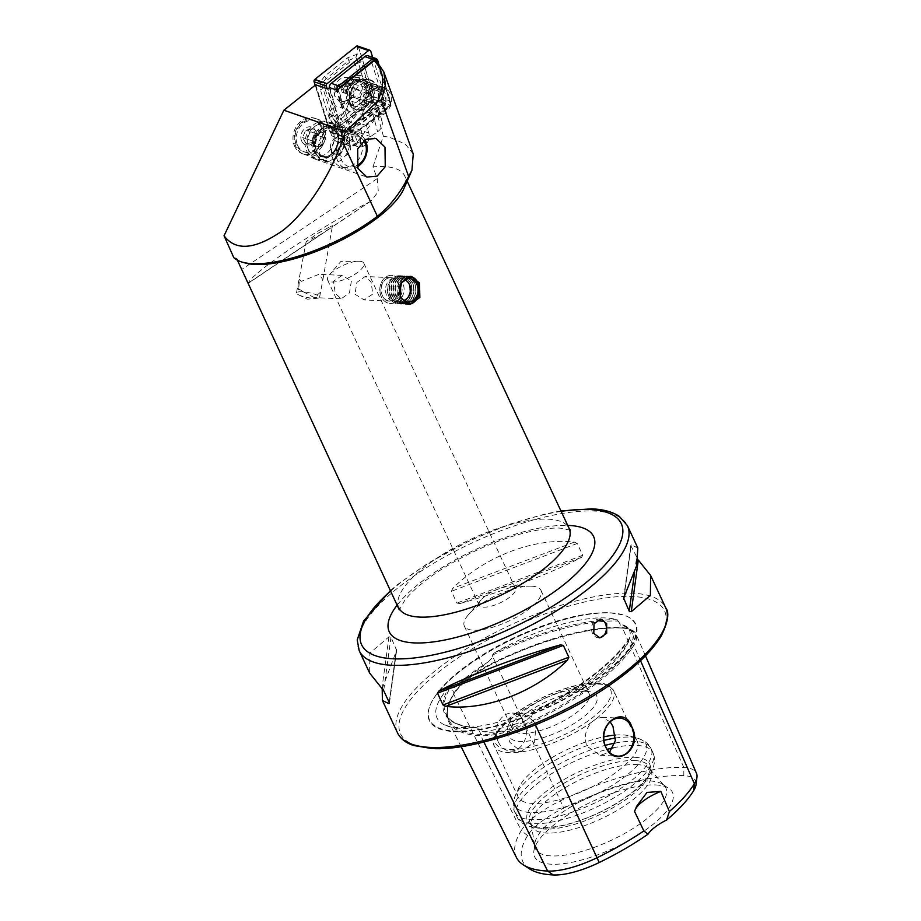 <?xml version="1.0" encoding="UTF-8"?>
<svg xmlns="http://www.w3.org/2000/svg" width="921" height="921" viewBox="0 0 921 921"><rect width="100%" height="100%" fill="white"/><g stroke="black" fill="none" stroke-linecap="round" stroke-linejoin="round"><path stroke-width="0.69" stroke-dasharray="4.61 3.45" d="M529.517 868.86A137.828 46.545 155 0 1 527.595 835.6A52.808 17.833 -25 0 1 563.779 808.085L495.383 662.326A145.932 49.285 155 0 1 622.492 627.961A60.924 20.573 155 0 1 636.043 634.12A60.924 20.573 155 0 1 633.821 645.345A145.932 49.285 155 0 1 533.835 721.385A60.924 20.573 155 0 1 480.762 735.729A145.932 49.285 155 0 1 448.688 721.776A145.932 49.285 155 0 1 453.639 694.066A0.944 0.783 -148.2 0 0 454.053 693.029L451.727 688.332L454.859 687.296A106.824 36.08 155 0 1 488.234 661.923L454.859 687.296M516.439 857.486A141.892 47.915 155 0 1 521.251 830.546L453.639 694.066A60.924 20.573 -25 0 1 495.383 662.326L492.942 656.995L488.234 661.923M492.942 656.995L492.263 655.234L494.128 653.035A146.151 49.354 155 0 1 617.174 619.764A105.869 35.758 -25 0 0 605.454 617.956A105.869 35.758 -25 0 0 494.128 653.035M617.174 619.764L619.384 622.815L634.488 632.888L632.992 639.139L630.563 639.991L629.434 638.598A146.151 49.354 155 0 1 532.649 712.198L530.438 713.89L531.106 715.617L526.248 720.314C511.408 729.881 497.259 733.703 483.813 731.781L478.713 729.777L477.803 728.12L475.19 727.728A146.151 49.354 155 0 1 448.93 687.4L450.864 686.721L451.727 688.332M400.612 282.102A14.091 11.156 -87.3 0 1 400.462 296.562A14.091 11.156 -87.3 0 1 390.285 303.516A14.091 11.156 -87.3 0 1 381.294 296.781A14.091 11.156 -87.3 0 1 381.455 282.321A14.091 11.156 -87.3 0 1 391.621 275.367A14.091 11.156 -87.3 0 1 400.612 282.102M398.482 283.3A11.743 9.302 -87.3 0 1 398.356 295.353A11.743 9.302 -87.3 0 1 389.882 301.144A11.743 9.302 -87.3 0 1 382.388 295.537A11.743 9.302 -87.3 0 1 382.514 283.484A11.743 9.302 -87.3 0 1 390.988 277.693A11.743 9.302 -87.3 0 1 398.482 283.3M354.976 294.236L364.14 299.924L372.821 294.052L371.071 281.999L365.246 276.473L356.899 282.367L354.976 294.236M303.285 291.796L314.199 297.564L320.531 292.187L322.891 279.673L319.057 274.285L301.294 281.366L299.509 279.328L298.6 289.839L299.762 289.493L303.285 291.796M351.373 281.066L349.45 292.936L341.104 298.841L335.279 293.304L333.529 281.262L342.209 275.379L351.373 281.066M298.738 294.916A11.743 2.51 10.7 0 0 316.997 298.277A11.743 2.51 10.7 0 0 319.575 297.241A11.743 2.51 10.7 0 0 317.331 295.227A11.743 2.51 10.7 0 0 304.655 292.026A11.743 2.51 10.7 0 0 296.493 292.901A11.743 2.51 10.7 0 0 298.531 294.801A11.743 2.51 10.7 0 0 298.738 294.916M330.259 226.601C333.011 225.392 333.69 225.438 332.297 226.75L320.37 234.74L306.152 241.636L317.653 233.474L330.259 226.601M322.891 279.673L332.297 226.75L371.267 200.836L378.312 191.522L377.265 178.582L372.947 166.862A93.942 31.728 155 0 1 383.907 166.586A93.942 31.728 155 0 1 404.676 175.83A93.942 31.728 155 0 1 403.824 188.782M341.576 126.073L345.628 139.025A9.866 8.036 109.1 0 0 345.893 139.762A9.866 8.036 109.1 0 0 350.187 144.033A9.866 8.036 109.1 0 0 359.052 140.89A9.866 8.036 109.1 0 0 361.216 130.402A11.04 8.991 -70.9 0 1 358.799 142.145A11.04 8.991 -70.9 0 1 348.875 145.656A11.04 8.991 -70.9 0 1 344.063 140.878A11.04 8.991 -70.9 0 1 343.763 140.05L339.561 126.568L341.576 126.073L349.911 131.139L363.588 113.697A17.384 14.16 109.1 0 0 378.968 95.013A17.384 14.16 109.1 0 0 364.44 79.747A17.384 14.16 109.1 0 0 349.899 99.318L353.25 97.131A15.035 12.249 -70.9 0 1 370.645 82.925A15.035 12.249 -70.9 0 1 378.151 97.499A15.035 12.249 -70.9 0 1 366.938 111.51L363.588 113.697M372.947 166.862L383.366 136.101L373.304 100.159L385.565 104.223L384.92 102.116L391.057 105.869L366.431 125.521L368.78 133.015A9.866 8.036 -70.9 0 1 366.616 143.515A9.866 8.036 -70.9 0 1 357.751 146.646A9.866 8.036 -70.9 0 1 353.457 142.375A9.866 8.036 -70.9 0 1 353.18 141.638L349.911 131.139M315.73 84.813L331.675 135.859A11.04 8.991 109.1 0 0 331.974 136.688A11.04 8.991 109.1 0 0 336.787 141.466A11.04 8.991 109.1 0 0 346.71 137.954A11.04 8.991 109.1 0 0 349.128 126.212L347.436 120.812L373.304 100.159M307.925 148.511A16.44 13.401 109.1 0 0 315.097 155.637A16.44 13.401 109.1 0 0 330.294 149.847A16.44 13.401 109.1 0 0 333.022 131.68A16.44 13.401 109.1 0 0 325.85 124.565A16.44 13.401 109.1 0 0 310.653 130.345A16.44 13.401 109.1 0 0 307.925 148.511M297.425 144.885A16.44 13.401 109.1 0 0 304.598 152A16.44 13.401 109.1 0 0 319.806 146.22A16.44 13.401 109.1 0 0 322.534 128.054A16.44 13.401 109.1 0 0 315.362 120.927A16.44 13.401 109.1 0 0 300.154 126.707A16.44 13.401 109.1 0 0 297.425 144.885M306.497 150.572A19.732 16.071 109.1 0 0 315.097 159.114A19.732 16.071 109.1 0 0 333.344 152.172A19.732 16.071 109.1 0 0 336.614 130.379A19.732 16.071 109.1 0 0 334.001 126.004L332.216 123.287L328.014 121.837A19.732 16.071 109.1 0 0 309.767 128.767A19.732 16.071 109.1 0 0 306.497 150.572M294.352 145.633A18.788 15.312 109.1 0 0 315.132 151.758A18.788 15.312 109.1 0 0 323.041 126.396A18.788 15.312 109.1 0 0 302.261 120.271A18.788 15.312 109.1 0 0 294.352 145.633M244.882 262.899A93.942 31.728 155 0 1 236.547 258.317L237.411 260.217M246.851 281.918L248.428 282.977C250.086 278.246 264.396 266.63 291.358 248.117C320.715 228.857 346.48 213.603 368.653 202.367M359.374 261.23A19.963 6.746 155 0 1 363.795 263.187A19.963 6.746 155 0 1 353.537 275.114A19.963 6.746 155 0 1 332.021 282.022A19.963 6.746 155 0 1 327.611 280.065A19.963 6.746 155 0 1 329.488 274.746A19.963 6.746 155 0 1 358.511 261.207A19.963 6.746 155 0 1 359.374 261.23M599.214 637.816A9.394 7.437 -87.3 0 1 598.523 637.827A9.394 7.437 -87.3 0 1 592.537 633.337A9.394 7.437 -87.3 0 1 592.64 623.69A9.394 7.437 -87.3 0 1 599.421 619.062A9.394 7.437 -87.3 0 1 600.112 619.131M610.151 721.834L602.012 717.298L596.163 718.748L592.076 721.845C585.503 728.972 583.764 737.076 586.884 746.16L600.216 755.301L609.483 752.33M536.126 722.697L534.606 742.13L520.998 751.548L510.061 742.522C506.101 733.392 506.723 725.241 511.903 718.058L515.99 714.949L522.794 713.545L536.126 722.697M498.319 741.958A19.019 15.058 92.7 0 0 510.453 751.052A19.019 15.058 92.7 0 0 524.176 741.67A19.019 15.058 92.7 0 0 524.383 722.145A19.019 15.058 92.7 0 0 512.249 713.05A19.019 15.058 92.7 0 0 498.514 722.444A19.019 15.058 92.7 0 0 498.319 741.958M610.588 612.972A113.905 38.463 155 0 1 623.068 614.883A113.905 38.463 155 0 1 593.723 681.644A113.905 38.463 155 0 1 454.502 731.665A113.905 38.463 155 0 1 430.349 704.749A113.905 38.463 155 0 1 505.836 642.547A113.905 38.463 155 0 1 610.588 612.972M510.994 586.366A19.963 6.746 155 0 1 515.415 588.335A19.963 6.746 155 0 1 505.145 600.262A19.963 6.746 155 0 1 483.64 607.169A19.963 6.746 155 0 1 479.219 605.212A19.963 6.746 155 0 1 481.107 599.893A19.963 6.746 155 0 1 510.13 586.355A19.963 6.746 155 0 1 510.994 586.366M531.613 586.182A42.274 14.276 155 0 1 540.961 590.338A42.274 14.276 155 0 1 519.237 615.585A42.274 14.276 155 0 1 473.682 630.229A42.274 14.276 155 0 1 464.334 626.073A42.274 14.276 155 0 1 468.317 614.814A42.274 14.276 155 0 1 529.782 586.147A42.274 14.276 155 0 1 531.613 586.182M579.723 689.357A42.274 14.276 155 0 1 584.363 690.071A42.274 14.276 155 0 1 589.072 693.525A42.274 14.276 155 0 1 567.348 718.76A42.274 14.276 155 0 1 521.804 733.415A42.274 14.276 155 0 1 512.444 729.248A42.274 14.276 155 0 1 512.836 723.422A42.274 14.276 155 0 1 540.846 700.34A42.274 14.276 155 0 1 579.723 689.357M586.09 691.314A48.145 16.256 155 0 1 591.363 692.12A48.145 16.256 155 0 1 578.952 720.337A48.145 16.256 155 0 1 520.112 741.474A48.145 16.256 155 0 1 509.9 730.1A48.145 16.256 155 0 1 541.813 703.817A48.145 16.256 155 0 1 586.09 691.314M615.355 735.073A65.759 22.208 155 0 1 622.757 734.9A65.759 22.208 155 0 1 629.964 736.006A65.759 22.208 155 0 1 637.309 741.37A65.759 22.208 155 0 1 603.508 780.64A65.759 22.208 155 0 1 532.649 803.423A65.759 22.208 155 0 1 518.109 796.953A65.759 22.208 155 0 1 518.707 787.881A65.759 22.208 155 0 1 603.762 736.835M634.707 757.292A67.383 22.76 155 0 1 650.284 768.816A67.383 22.76 155 0 1 609.023 807.556A67.383 22.76 155 0 1 542.377 827.519A67.383 22.76 155 0 1 530.784 824.537A67.383 22.76 155 0 1 556.422 784.162A67.383 22.76 155 0 1 634.707 757.292M634.719 760.55A65.759 22.208 155 0 1 649.259 767.02A65.759 22.208 155 0 1 649.915 771.786A65.759 22.208 155 0 1 609.644 809.594A65.759 22.208 155 0 1 544.61 829.073A65.759 22.208 155 0 1 533.305 826.172A65.759 22.208 155 0 1 530.07 822.603A65.759 22.208 155 0 1 563.859 783.334A65.759 22.208 155 0 1 634.719 760.55M636.584 764.557A65.759 22.208 155 0 1 649.95 769.219A65.759 22.208 155 0 1 651.135 771.027A65.759 22.208 155 0 1 617.335 810.296A65.759 22.208 155 0 1 546.475 833.079A65.759 22.208 155 0 1 531.935 826.609A65.759 22.208 155 0 1 531.302 824.548A65.759 22.208 155 0 1 568.384 785.797A65.759 22.208 155 0 1 636.584 764.557M649.973 780.973A71.93 24.291 155 0 1 662.337 784.151A71.93 24.291 155 0 1 664.582 786.073A71.93 24.291 155 0 1 631.748 829.291A71.93 24.291 155 0 1 551.403 855.92A71.93 24.291 155 0 1 534.813 846.595A71.93 24.291 155 0 1 534.79 843.624A71.93 24.291 155 0 1 578.837 802.283A71.93 24.291 155 0 1 649.973 780.973M655.671 784.945A76.075 25.696 155 0 1 668.75 788.307A76.075 25.696 155 0 1 639.807 833.896A76.075 25.696 155 0 1 551.426 864.22A76.075 25.696 155 0 1 533.846 851.211A76.075 25.696 155 0 1 580.426 807.475A76.075 25.696 155 0 1 655.671 784.945M530.438 713.89A145.207 49.043 155 0 0 629.78 638.345L629.434 638.598A105.869 35.758 -25 0 1 532.649 712.198M483.882 742.038L480.762 735.729A0.944 0.748 92.7 0 0 481.015 734.451A145.023 48.974 155 0 1 449.126 720.556L445.971 714.236A145.207 49.043 155 0 0 477.803 728.12L476.79 727.659C460.224 726.623 449.955 722.156 445.971 714.236A145.207 49.043 155 0 1 450.864 686.721M448.93 687.4A105.869 35.758 -25 0 0 440.722 722.559A105.869 35.758 -25 0 0 460.385 728.281A105.869 35.758 -25 0 0 475.19 727.728M459.878 603.566C501.83 592.019 551.322 573.219 581.508 557.355L582.74 555.282L577.237 543.482L574.393 542.089C534.64 537.438 485.148 556.249 452.752 588.289L451.405 591.282L456.908 603.082L459.878 603.566L581.508 557.355M382.18 688.655L396.629 650.41L390.976 637.228L388.973 636.791L369.862 653.093L369.632 673.044M366.27 103.762A15.035 12.249 -70.9 0 1 383.758 87.46A15.035 12.249 -70.9 0 1 391.103 103.094A15.035 12.249 -70.9 0 1 378.278 116.38L378.681 108.436L378.013 106.594C375.423 102.196 371.508 101.252 366.27 103.762L359.178 99.192L363.876 117.393A11.743 9.509 165.5 0 1 381.478 120.052A11.743 9.509 165.5 0 1 382.088 121.653A11.743 9.509 165.5 0 1 377.564 131.772L360.698 143.388L353.376 140.855L339.791 131.473L334.001 126.004M328.014 121.837A19.732 16.071 109.1 0 1 332.757 124.703C331.134 122.769 333.448 123.356 339.688 126.476L351.592 129.999L360.318 138.587L360.698 143.388M233.796 257.65L236.547 258.317M413.253 153.968L405.275 144.044L389.997 137.471L383.366 136.101M329.568 87.61L335.244 105.777L342.808 108.402L349.899 99.318M342.808 108.402L337.132 90.223M391.057 105.869L376.724 61.385M385.565 104.223L359.524 124.991L358.868 122.896L384.92 102.116M359.524 124.991L347.436 120.812M366.431 125.521L358.868 122.896M339.688 126.476L334.576 106.64L333.701 107.838L327.83 89.003M334.576 106.64L335.244 105.777M366.938 111.51L378.278 116.38M353.25 97.131L359.178 99.192M333.701 107.838L328.832 112.063L339.561 126.568M637.816 547.983L631.196 544.772L631.046 546.026L638.311 560.037M624.15 596.405L631.196 544.772L624.185 596.336M563.779 808.085A137.828 46.545 155 0 1 683.831 775.632A52.808 17.833 155 0 1 696.034 784.657M527.595 835.6L521.251 830.546A56.872 19.203 -25 0 1 560.221 800.913A141.892 47.915 155 0 1 683.808 767.504A56.872 19.203 155 0 1 696.46 773.26M634.534 811.401A28.183 9.521 155 0 1 634.995 810.02A28.183 9.521 155 0 1 635.432 809.145M347.01 129.009L363.876 117.393M298.6 289.839A11.743 9.302 -87.3 0 1 299.509 279.328M404.354 302.641A13.435 10.638 -87.3 0 1 398.079 290.702A13.435 10.638 -87.3 0 1 404.169 278.28A13.435 10.638 -87.3 0 1 406.967 277.094M408.625 304.333A14.091 11.156 -87.3 0 1 407.658 304.344A14.091 11.156 -87.3 0 1 397.365 293.246A14.091 11.156 -87.3 0 1 403.548 277.67A14.091 11.156 -87.3 0 1 408.993 276.185A14.091 11.156 -87.3 0 1 410.006 276.3M411.526 302.779A14.091 11.156 -87.3 0 1 406.08 304.264A14.091 11.156 -87.3 0 1 400.508 302.042A14.091 11.156 -87.3 0 1 401.66 277.797A14.091 11.156 -87.3 0 1 401.97 277.601A14.091 11.156 -87.3 0 1 407.416 276.116A14.091 11.156 -87.3 0 1 417.708 287.202A14.091 11.156 -87.3 0 1 411.526 302.779M409.741 301.869A13.147 10.407 -87.3 0 1 399.461 301.19A13.147 10.407 -87.3 0 1 400.531 278.556A13.147 10.407 -87.3 0 1 400.831 278.372A13.147 10.407 -87.3 0 1 414.703 284.232A13.147 10.407 -87.3 0 1 409.741 301.869M409.546 302.687A14.091 11.156 -87.3 0 1 398.528 301.95A14.091 11.156 -87.3 0 1 399.679 277.705A14.091 11.156 -87.3 0 1 399.99 277.497A14.091 11.156 -87.3 0 1 414.864 283.783A14.091 11.156 -87.3 0 1 409.546 302.687M407.761 301.777A13.147 10.407 -87.3 0 1 397.492 301.098A13.147 10.407 -87.3 0 1 398.563 278.464A13.147 10.407 -87.3 0 1 398.851 278.269A13.147 10.407 -87.3 0 1 412.723 284.14A13.147 10.407 -87.3 0 1 407.761 301.777M407.566 302.595A14.091 11.156 -87.3 0 1 396.56 301.858A14.091 11.156 -87.3 0 1 397.699 277.612A14.091 11.156 -87.3 0 1 398.01 277.405A14.091 11.156 -87.3 0 1 412.884 283.691A14.091 11.156 -87.3 0 1 407.566 302.595M405.793 301.685A13.147 10.407 -87.3 0 1 395.512 300.994A13.147 10.407 -87.3 0 1 396.583 278.372A13.147 10.407 -87.3 0 1 396.87 278.177A13.147 10.407 -87.3 0 1 410.743 284.048A13.147 10.407 -87.3 0 1 405.793 301.685M405.585 302.502A14.091 11.156 -87.3 0 1 394.579 301.766A14.091 11.156 -87.3 0 1 395.731 277.52A14.091 11.156 -87.3 0 1 396.042 277.313A14.091 11.156 -87.3 0 1 410.904 283.599A14.091 11.156 -87.3 0 1 405.585 302.502M403.812 301.593A13.147 10.407 -87.3 0 1 393.532 300.902A13.147 10.407 -87.3 0 1 394.602 278.269A13.147 10.407 -87.3 0 1 394.89 278.084A13.147 10.407 -87.3 0 1 408.774 283.956A13.147 10.407 -87.3 0 1 403.812 301.593M403.617 302.41A14.091 11.156 -87.3 0 1 398.171 303.895A14.091 11.156 -87.3 0 1 387.879 292.797A14.091 11.156 -87.3 0 1 394.061 277.221A14.091 11.156 -87.3 0 1 399.507 275.736A14.091 11.156 -87.3 0 1 409.799 286.834A14.091 11.156 -87.3 0 1 403.617 302.41M395.731 302.03A14.091 11.156 -87.3 0 1 390.285 303.516A14.091 11.156 -87.3 0 1 379.993 292.429A14.091 11.156 -87.3 0 1 386.175 276.853A14.091 11.156 -87.3 0 1 391.621 275.367A14.091 11.156 -87.3 0 1 401.913 286.454A14.091 11.156 -87.3 0 1 395.731 302.03M394.038 299.809A11.651 9.222 -87.3 0 1 381.755 294.616A11.651 9.222 -87.3 0 1 386.141 278.994A11.651 9.222 -87.3 0 1 398.436 284.186A11.651 9.222 -87.3 0 1 394.038 299.809M390.826 279.132A11.743 9.302 -87.3 0 1 395.362 277.9A11.743 9.302 -87.3 0 1 403.939 287.133A11.743 9.302 -87.3 0 1 398.781 300.119A11.743 9.302 -87.3 0 1 394.246 301.351A11.743 9.302 -87.3 0 1 385.669 292.107A11.743 9.302 -87.3 0 1 390.826 279.132M333.494 130.287L336.902 121.71L346.791 108.264L351.269 97.131L350.107 91.444L335.785 87.748L338.456 84.341L346.066 82.211L349.496 84.248C352.398 87.84 352.731 92.088 350.498 96.993L347.839 100.401L362.149 104.096C364.578 108.252 363.473 113.859 358.833 120.916L348.955 134.374L345.548 142.939L340.874 137.079L333.494 130.287L340.839 132.831L345.502 138.691L352.881 145.483L357.083 142.087A18.466 15.047 109.1 0 0 352.962 133.338A18.466 15.047 109.1 0 0 345.041 129.435L340.839 132.831M348.955 134.374L344.489 125.924L336.902 121.71M357.083 142.087L380.315 112.374L376.977 111.222L380.638 106.525A10.338 8.416 109.1 0 0 383.251 98.374L380.776 92.33L375.342 90.062A10.338 8.416 109.1 0 0 368.596 93.873L364.923 98.57L368.273 99.721L345.041 129.435M383.251 98.374C377.161 107.043 367.56 100.067 360.802 99.652L350.498 96.993M338.456 84.341L348.748 87C355.022 89.487 363.887 90.511 375.342 90.062M345.548 142.939L352.881 145.483M380.315 112.374L382.238 114.388L385.899 109.703A13.619 11.098 109.1 0 0 382.422 88.497A13.619 11.098 109.1 0 0 370.023 93.021L366.362 97.707L368.273 99.721M347.839 100.401L340.217 102.53L334.496 95.842L335.785 87.748M376.977 111.222L378.888 113.225L382.56 108.54A13.619 11.098 109.1 0 0 379.072 87.334A13.619 11.098 109.1 0 0 366.673 91.87L363.012 96.555L364.923 98.57M363.012 96.555L366.362 97.707M378.888 113.225L382.238 114.388M349.036 98.892A12.123 9.878 -70.9 0 1 340.125 100.769A12.123 9.878 -70.9 0 1 333.978 91.455A12.123 9.878 -70.9 0 1 339.158 79.747A12.123 9.878 -70.9 0 1 348.069 77.871A12.123 9.878 -70.9 0 1 354.228 87.184A12.123 9.878 -70.9 0 1 349.036 98.892M361.285 103.14A12.123 9.878 -70.9 0 1 352.375 105.017A12.123 9.878 -70.9 0 1 346.215 95.692A12.123 9.878 -70.9 0 1 351.408 83.995A12.123 9.878 -70.9 0 1 360.307 82.119A12.123 9.878 -70.9 0 1 366.466 91.432A12.123 9.878 -70.9 0 1 361.285 103.14M324.422 86.666A4.697 3.822 -70.9 0 1 326.218 80.91L349.427 62.386A4.697 3.822 -70.9 0 1 355.057 64.044L363.772 91.973A4.697 3.822 -70.9 0 1 361.976 97.741L338.767 116.253A4.697 3.822 -70.9 0 1 333.137 114.595L324.422 86.666L322.972 88.335L322.454 83.017L325.942 78.826L326.218 80.91M357.659 46.05A1.877 1.531 -70.9 0 1 358.522 47.006L374.11 96.912A1.877 1.531 -70.9 0 1 373.396 99.215L331.917 132.302A1.877 1.531 -70.9 0 1 329.672 131.634L315.178 85.25M372.694 57.39L386.36 101.149A1.877 1.531 -70.9 0 1 385.634 103.451L344.166 136.55A1.877 1.531 -70.9 0 1 341.91 135.882L327.208 88.784M314.844 79.505L356.312 46.418A1.784 1.451 -70.9 0 1 358.453 47.04L374.041 96.947A1.784 1.451 -70.9 0 1 373.35 99.134L331.882 132.233A1.784 1.451 -70.9 0 1 329.741 131.599L314.165 81.693A1.784 1.451 -70.9 0 1 314.844 79.505L316.133 81.106L314.165 81.693M324.595 76.236A3.293 1.163 -128.6 0 1 325.942 78.826L349.151 60.314L355.863 57.309L358.43 63.042L368.458 96.567L340.977 119.005L335.555 122.447L334.772 125.613L342.324 121.607L365.533 103.083L371.128 97.361L369.747 89.544L361.032 61.603L357.026 54.281L347.804 57.712L324.595 76.236L320.036 82.303L320.37 89.774L329.096 117.704L334.772 125.613L331.721 131.012L331.882 132.233M368.458 96.567L373.189 97.925L373.35 99.134M322.454 83.017L316.133 81.106M355.863 57.309L357.026 54.281L357.601 48.019L356.312 46.418M335.555 122.447L331.698 116.265L333.137 114.595M371.105 85.63A18.788 15.312 -70.9 0 1 371.589 87.541A18.788 15.312 -70.9 0 1 364.405 108.275A18.788 15.312 -70.9 0 1 341.403 102.047A18.788 15.312 -70.9 0 1 351.097 77.318A18.788 15.312 -70.9 0 1 371.105 85.63M371.704 88.508A15.035 12.249 -70.9 0 1 372.084 90.039A15.035 12.249 -70.9 0 1 366.339 106.629A15.035 12.249 -70.9 0 1 354.896 109.277A15.035 12.249 -70.9 0 1 347.942 101.644A15.035 12.249 -70.9 0 1 351.235 85.653A15.035 12.249 -70.9 0 1 364.739 80.875A15.035 12.249 -70.9 0 1 371.704 88.508M373.638 89.187A15.035 12.249 -70.9 0 1 370.346 105.167A15.035 12.249 -70.9 0 1 356.841 109.956A15.035 12.249 -70.9 0 1 349.888 102.323A15.035 12.249 -70.9 0 1 349.496 100.792A15.035 12.249 -70.9 0 1 355.241 84.202A15.035 12.249 -70.9 0 1 366.685 81.543A15.035 12.249 -70.9 0 1 373.638 89.187M378.543 88.877A17.844 14.54 -70.9 0 1 369.333 112.374A17.844 14.54 -70.9 0 1 350.325 104.476A17.844 14.54 -70.9 0 1 349.865 102.668A17.844 14.54 -70.9 0 1 356.692 82.959A17.844 14.54 -70.9 0 1 378.543 88.877M378.612 63.296L390.435 101.149A4.697 3.822 -70.9 0 1 388.639 106.917L355.115 133.672A4.697 3.822 -70.9 0 1 351.661 134.397A4.697 3.822 -70.9 0 1 349.485 132.002L336.89 91.663A4.697 3.822 -70.9 0 1 336.672 90.074M368.262 55.859A4.697 3.822 -70.9 0 1 370.426 58.242L383.032 98.582A4.697 3.822 -70.9 0 1 381.236 104.349L347.712 131.104A4.697 3.822 -70.9 0 1 344.258 131.83A4.697 3.822 -70.9 0 1 342.082 129.447L329.476 89.095A4.697 3.822 -70.9 0 1 329.269 87.852M338.916 88.796A3.293 2.682 109.1 0 0 338.778 91.317L351.373 131.657A3.293 2.682 109.1 0 0 355.31 132.82L388.835 106.076A3.293 2.682 109.1 0 0 390.101 102.035L377.691 62.317M313.992 143.975A7.046 5.745 109.1 0 0 319.207 146.404A7.046 5.745 109.1 0 0 324.192 142.018A7.046 5.745 109.1 0 0 323.973 135.191A7.046 5.745 109.1 0 0 318.758 132.762A7.046 5.745 109.1 0 0 313.773 137.148A7.046 5.745 109.1 0 0 313.992 143.975L312.184 140.89L315.362 133.407L322.166 132.106L325.781 138.277L322.603 145.748L315.799 147.061L313.992 143.975M363.749 140.706A15.738 12.825 109.1 0 0 345.755 139.9A15.738 12.825 109.1 0 0 342.048 161.244A15.738 12.825 109.1 0 0 356.864 165.607M365.061 139.796A18.558 15.116 109.1 0 0 364.797 139.336A18.558 15.116 109.1 0 0 357.728 133.372A18.558 15.116 109.1 0 0 339.837 140.936A18.558 15.116 109.1 0 0 338.514 162.464A18.558 15.116 109.1 0 0 345.582 168.428A18.558 15.116 109.1 0 0 357.302 166.897M360.157 137.724A18.558 15.116 109.1 0 0 353.088 131.761A18.558 15.116 109.1 0 0 335.198 139.324A18.558 15.116 109.1 0 0 333.874 160.864A18.558 15.116 109.1 0 0 340.943 166.828A18.558 15.116 109.1 0 0 358.833 159.264A18.558 15.116 109.1 0 0 360.157 137.724M349.692 142.974A8.335 6.792 109.1 0 0 346.515 140.291A8.335 6.792 109.1 0 0 338.479 143.699A8.335 6.792 109.1 0 0 337.88 153.37A8.335 6.792 109.1 0 0 341.058 156.052A8.335 6.792 109.1 0 0 349.094 152.656A8.335 6.792 109.1 0 0 349.692 142.974M343.303 140.763A8.335 6.792 109.1 0 0 340.125 138.081A8.335 6.792 109.1 0 0 332.09 141.489A8.335 6.792 109.1 0 0 331.491 151.159A8.335 6.792 109.1 0 0 334.668 153.842A8.335 6.792 109.1 0 0 342.704 150.445A8.335 6.792 109.1 0 0 343.303 140.763M347.309 133.28A18.558 15.116 109.1 0 0 340.24 127.317A18.558 15.116 109.1 0 0 322.35 134.88A18.558 15.116 109.1 0 0 321.026 156.409A18.558 15.116 109.1 0 0 328.095 162.372A18.558 15.116 109.1 0 0 345.985 154.809A18.558 15.116 109.1 0 0 347.309 133.28M342.416 131.576A18.558 15.116 109.1 0 0 335.348 125.613A18.558 15.116 109.1 0 0 317.457 133.177A18.558 15.116 109.1 0 0 316.133 154.716A18.558 15.116 109.1 0 0 323.202 160.68A18.558 15.116 109.1 0 0 341.092 153.116A18.558 15.116 109.1 0 0 342.416 131.576M336.269 129.251A18.788 15.312 109.1 0 0 329.108 123.207A18.788 15.312 109.1 0 0 310.999 130.863A18.788 15.312 109.1 0 0 309.652 152.679A18.788 15.312 109.1 0 0 316.812 158.711A18.788 15.312 109.1 0 0 334.922 151.056A18.788 15.312 109.1 0 0 336.269 129.251M323.283 124.749A18.788 15.312 109.1 0 0 316.133 118.705A18.788 15.312 109.1 0 0 298.013 126.373A18.788 15.312 109.1 0 0 296.677 148.177A18.788 15.312 109.1 0 0 303.826 154.221A18.788 15.312 109.1 0 0 321.947 146.554A18.788 15.312 109.1 0 0 323.283 124.749M320.335 125.763A16.44 13.401 109.1 0 0 301.374 123.552A16.44 13.401 109.1 0 0 297.046 146.266A16.44 13.401 109.1 0 0 316.018 148.488A16.44 13.401 109.1 0 0 320.335 125.763M316.179 134.95L313.002 142.433L306.209 143.734L302.583 137.563L305.76 130.091L312.564 128.779L316.179 134.95L325.781 138.277M302.042 141.88A9.394 7.656 109.1 0 0 312.875 143.146A9.394 7.656 109.1 0 0 315.35 130.16A9.394 7.656 109.1 0 0 304.506 128.894A9.394 7.656 109.1 0 0 302.042 141.88M315.362 133.407L305.76 130.091M312.184 140.89L302.583 137.563M315.799 147.061L306.209 143.734M322.603 145.748L313.002 142.433M322.166 132.106L312.564 128.779M370.346 95.692A15.035 12.249 109.1 0 0 362.966 80.254L375.998 84.778A15.035 12.249 109.1 0 1 383.378 100.216L369.781 95.174A16.659 13.573 109.1 0 0 369.747 88.22A16.659 13.573 109.1 0 0 356.082 77.594A16.659 13.573 109.1 0 0 342.531 92.434L360.318 97.891L342.531 92.434M383.378 100.216L367.94 94.863A15.035 12.249 109.1 0 0 367.905 88.589A15.035 12.249 109.1 0 0 355.575 78.999A15.035 12.249 109.1 0 0 343.337 92.399M367.94 94.863L369.781 95.174M381.835 100.055A13.147 10.718 109.1 0 0 375.377 86.551A13.147 10.718 109.1 0 0 360.318 97.891M375.998 84.778A15.035 12.249 109.1 0 0 358.776 97.741M640.532 660.691L633.821 645.345A0.944 0.783 31.8 0 1 632.635 644.746A60.003 20.262 155 0 0 634.834 633.683A60.003 20.262 155 0 0 621.491 627.615A0.944 0.748 -87.3 0 1 621.491 627.615A145.023 48.974 155 0 0 495.164 661.762A60.003 20.262 -25 0 0 454.053 693.029A145.023 48.974 155 0 0 449.126 720.556L448.941 720.187C445.764 713.395 447.468 704.588 454.041 693.766C461.179 683.083 474.971 672.606 495.417 662.36C541.18 639.934 591.443 626.361 622.089 628.076A0.944 0.748 -87.3 0 1 621.491 627.627L619.384 622.815M683.831 775.632L683.808 767.504L622.492 627.961A0.944 0.748 -87.3 0 1 622.089 628.076C628.939 628.456 633.164 630.275 634.765 633.533L634.488 632.888M535.458 724.885L531.106 715.617M623.931 625.232A106.824 36.08 155 0 1 632.992 639.139M526.248 720.314A106.824 36.08 155 0 1 483.813 731.781M353.18 141.638L345.628 139.025M343.763 140.05L331.675 135.859M398.828 607.837A93.942 31.728 155 0 1 447.111 551.737A93.942 31.728 155 0 1 548.329 519.191A93.942 31.728 155 0 1 569.109 528.435M610.116 612.833A113.467 38.314 155 0 1 622.55 614.721A113.467 38.314 155 0 1 593.308 681.241A113.467 38.314 155 0 1 454.629 731.067A113.467 38.314 155 0 1 430.568 704.243A113.467 38.314 155 0 1 505.767 642.294A113.467 38.314 155 0 1 610.116 612.833M397.515 732.84A147.959 49.964 155 0 1 473.555 644.493A147.959 49.964 155 0 1 632.98 593.228A147.959 49.964 155 0 1 665.71 607.791M432.778 748.186A145.61 49.17 155 0 1 443.692 668.116A145.61 49.17 155 0 1 632.313 596.451A145.61 49.17 155 0 1 621.399 676.521A145.61 49.17 155 0 1 432.778 748.186M390.861 590.764A143.262 48.376 155 0 1 561.142 511.362M359.213 650.698A147.959 49.964 155 0 1 435.253 562.351A147.959 49.964 155 0 1 594.678 511.086A147.959 49.964 155 0 1 627.408 525.638M592.076 721.845A65.759 22.208 155 0 1 508.979 752.664A65.759 22.208 155 0 1 494.439 746.194A65.759 22.208 155 0 1 511.903 718.058M515.99 714.949A65.759 22.208 155 0 1 599.087 684.142A65.759 22.208 155 0 1 613.628 690.612A65.759 22.208 155 0 1 596.163 718.748M596.543 683.359A63.411 21.413 155 0 1 591.789 718.23A63.411 21.413 155 0 1 509.647 749.429A63.411 21.413 155 0 1 514.402 714.558A63.411 21.413 155 0 1 596.543 683.359M615.504 738.043A72.402 24.453 155 0 1 629.952 737.111A72.402 24.453 155 0 1 637.885 738.32A72.402 24.453 155 0 1 619.234 780.766A72.402 24.453 155 0 1 530.738 812.552A72.402 24.453 155 0 1 515.392 795.445A72.402 24.453 155 0 1 603.923 740.415M614.952 743.097A75.154 25.385 155 0 1 634.477 741.347A75.154 25.385 155 0 1 651.101 748.738A75.154 25.385 155 0 1 612.477 793.614A75.154 25.385 155 0 1 531.498 819.655A75.154 25.385 155 0 1 514.874 812.264A75.154 25.385 155 0 1 605.097 745.388M613.167 747.875A75.154 25.385 155 0 1 636.353 745.354A75.154 25.385 155 0 1 652.977 752.756A75.154 25.385 155 0 1 614.353 797.632A75.154 25.385 155 0 1 533.374 823.673A75.154 25.385 155 0 1 516.75 816.271A75.154 25.385 155 0 1 607.066 749.372M377.265 178.582L241.601 269.542M372.867 113.571L377.564 131.772M353.376 140.855L350.648 130.252M397.4 604.798A112.73 38.072 155 0 1 567.681 525.396M630.563 639.991L632.635 644.746A145.023 48.974 155 0 1 533.282 720.303A60.003 20.262 155 0 1 481.015 734.428L478.713 729.777M492.263 655.234A145.207 49.043 155 0 1 618.544 621.099M388.973 636.791L381.939 688.424M390.976 637.228L383.7 690.646M396.479 649.029L389.203 702.447M396.099 652.068L389.215 702.493M582.74 555.282L456.908 603.082M577.237 543.482L451.405 591.282M574.393 542.089L452.752 588.289M634.604 572.102L636.549 557.827M320.37 234.74L248.428 282.977M368.78 133.015L349.128 126.212M348.748 87L368.596 93.873M360.802 99.652L380.638 106.525M346.791 108.264A23.716 19.019 104.5 0 0 358.833 120.916M350.107 91.444A10.568 8.473 104.5 0 0 354.758 106.283A10.568 8.473 104.5 0 0 362.149 104.096M366.673 91.87L370.023 93.021M382.56 108.54L385.899 109.703M341.91 135.882L329.672 131.634M344.166 136.55L331.917 132.302M385.634 103.451L373.396 99.215M386.36 101.149L374.11 96.912M370.772 51.242L358.522 47.006M331.721 131.012L329.741 131.599M357.601 48.019L358.453 47.04M373.189 97.925L374.041 96.947M329.096 117.704L331.698 116.265L322.972 88.335A3.293 1.278 -17.3 0 1 320.37 89.774M342.324 121.607A3.293 1.163 -128.6 0 0 340.977 119.005L338.767 116.253M365.533 103.083L361.976 97.741M369.747 89.544L363.772 91.973M361.032 61.603A3.293 1.278 -17.3 0 1 358.43 63.042L355.057 64.044M347.804 57.712L349.427 62.386M342.082 129.447L349.485 132.002L351.373 131.657M338.778 91.317L336.89 91.663L329.476 89.095M381.236 104.349L388.639 106.917L388.835 106.076M355.31 132.82L355.115 133.672L347.712 131.104M370.426 58.242L377.84 60.809M390.101 102.035L390.435 101.149L383.032 98.582M317.089 151.988A15.035 12.249 109.1 0 0 322.81 156.812A15.035 12.249 109.1 0 0 337.305 150.687A15.035 12.249 109.1 0 0 338.375 133.246A15.035 12.249 109.1 0 0 332.654 128.41A15.035 12.249 109.1 0 0 318.159 134.535A15.035 12.249 109.1 0 0 317.089 151.988M316.628 154.279A17.844 14.54 109.1 0 0 337.224 156.685A17.844 14.54 109.1 0 0 341.921 132.014A17.844 14.54 109.1 0 0 321.325 129.608A17.844 14.54 109.1 0 0 316.628 154.279M336.625 132.636A15.035 12.249 109.1 0 0 330.892 127.8A15.035 12.249 109.1 0 0 316.41 133.936A15.035 12.249 109.1 0 0 315.327 151.378A15.035 12.249 109.1 0 0 321.061 156.213A15.035 12.249 109.1 0 0 335.543 150.077A15.035 12.249 109.1 0 0 336.625 132.636M313.877 151.447A15.692 12.79 109.1 0 0 331.974 153.565A15.692 12.79 109.1 0 0 336.096 131.876A15.692 12.79 109.1 0 0 317.998 129.757A15.692 12.79 109.1 0 0 313.877 151.447M369.954 95.496A15.346 12.503 109.1 0 0 369.92 89.095A15.346 12.503 109.1 0 0 357.325 79.31A15.346 12.503 109.1 0 0 344.845 92.975M368.112 95.185A13.723 11.179 109.1 0 0 368.078 89.464A13.723 11.179 109.1 0 0 356.818 80.714A13.723 11.179 109.1 0 0 345.663 92.929M368.803 95.542A13.147 10.718 109.1 0 0 362.344 82.038A13.147 10.718 109.1 0 0 347.286 93.378M369.747 88.22L369.92 89.095C368.527 84.11 366.213 81.163 362.966 80.254A15.035 12.249 109.1 0 0 345.743 93.228M622.826 624.772C626.706 626.717 628.847 628.536 629.262 630.217C631.91 633.602 630.378 646.197 607.653 666.413C598.5 674.414 587.494 682.242 574.646 689.887C536.195 713.096 485.574 729.236 458.451 727.475C449.793 726.922 443.887 725.276 440.722 722.559M389.882 301.144L364.14 299.924M409.626 304.437L398.171 303.895M341.104 298.841L314.199 297.564M298.531 294.801L307.269 299.175L316.997 298.277M319.575 297.241L320.531 292.187M304.598 152L315.097 155.637M570.387 530.162L560.313 528.17C553.348 527.388 532.28 529.621 508.484 537.657C486.369 545.036 465.347 554.81 445.419 566.979C430.717 575.832 413.909 588.715 404.756 600.319L399.323 609.932M599.905 637.885L598.523 637.827M600.216 755.301L617.922 756.141M510.453 751.052L520.998 751.548M430.349 704.749L430.568 704.243C435.61 693.26 445.868 681.713 461.375 669.602C477.147 657.352 495.636 646.289 516.819 636.423C552.911 620.063 583.764 612.154 609.38 612.707L623.068 614.883M560.947 510.936L545.359 513.953L511.236 523.738L471.702 539.683L427.977 563.215L397.826 584.363L390.665 590.338M363.795 263.187L515.415 588.335M540.961 590.338L589.072 693.525M584.363 690.071L591.363 692.12M637.309 741.37L613.628 690.612C609.184 685.051 603.842 682.519 597.591 683.014C589.233 682.68 579.171 684.291 567.405 687.837C553.498 692.12 540.109 698.083 527.226 705.739C501.531 720.314 489.132 739.528 494.439 746.194L518.109 796.953M629.964 736.006L637.885 738.32C644.976 740.806 649.374 744.283 651.101 748.738L652.977 752.756C659.712 767.861 643.353 786.488 622.216 799.854C596.589 816.777 560.981 829.384 539.361 828.152C526.904 827 519.363 823.04 516.75 816.271L514.874 812.264C512.571 808.074 512.744 802.467 515.392 795.445L518.707 787.881M649.915 771.786L650.284 768.816M649.259 767.02L651.135 771.027M649.95 769.219L664.582 786.073M662.337 784.151L668.75 788.307M315.097 159.114L366.892 177.062M383.758 87.46L370.645 82.925M351.592 129.999L376.021 138.461M378.681 108.436L382.088 121.653M328.832 112.063L331.744 123.368M534.79 843.624L533.846 851.211M531.302 824.548L534.813 846.595M530.07 822.603L531.935 826.609M533.305 826.172L530.784 824.537M512.836 723.422L509.9 730.1M464.334 626.073L512.444 729.248M481.107 599.893L468.317 614.814M510.13 586.355L529.782 586.147M327.611 280.065L479.219 605.212M629.642 637.919C612.43 663.454 579.7 688.39 531.475 712.716M461.099 746.643L448.688 721.776M645.471 655.833L636.043 634.12M636.687 806.174L634.995 810.02M512.249 713.05L522.794 713.545M602.012 717.298L619.718 718.138M396.629 650.41L389.41 703.333M623.621 598.063L630.839 545.14M600.791 619.119L599.421 619.062M358.511 261.207L340.931 261.391L329.488 274.746M404.676 175.83L407.174 181.161M371.267 200.836L248.129 283.403M315.362 120.927L325.85 124.565M348.875 145.656L336.787 141.466M357.751 146.646L350.187 144.033M296.493 292.901L306.152 241.636M342.209 275.379L319.057 274.285M410.962 276.288L399.507 275.736M390.988 277.693L365.246 276.473M407.658 304.344L406.08 304.264M399.461 301.19L400.508 302.042M400.531 278.556L401.66 277.797M397.492 301.098L398.528 301.95M398.563 278.464L399.679 277.705M395.512 300.994L396.56 301.858M396.583 278.372L397.699 277.612M393.532 300.902L394.579 301.766M394.602 278.269L395.731 277.52M409.281 278.556L395.362 277.9M408.164 302.019L394.246 301.351M408.993 276.185L407.416 276.116M404.906 279.685A11.743 11.743 0 0 0 387.994 293.983A11.743 11.743 0 0 0 403.928 300.476M346.066 82.211L377.357 90.293M340.217 102.53L354.758 106.283C353.388 107.377 352.213 104.326 351.258 97.131M379.072 87.334L382.422 88.497M352.375 105.017L340.125 100.769M342.785 136.838L330.535 132.589M360.307 82.119L348.069 77.871M372.084 90.039L371.589 87.541M366.339 106.629L364.405 108.275M356.841 109.956L354.896 109.277M351.661 134.397L344.258 131.83M349.496 100.792L349.865 102.668M355.241 84.202L356.692 82.959M366.685 81.543L364.739 80.875M353.088 131.761L357.728 133.372M340.125 138.081L346.515 140.291M335.348 125.613L340.24 127.317M322.81 156.812L317.515 152.31C311.321 142.882 320.945 124.381 332.654 128.41L330.892 127.8L336.188 132.302C338.352 136.158 338.663 140.614 337.109 145.679C333.46 151.896 332.481 157.572 321.061 156.213L322.81 156.812M316.133 118.705L329.108 123.207M303.826 154.221L316.812 158.711M323.202 160.68L328.095 162.372M334.668 153.842L341.058 156.052M340.943 166.828L345.582 168.428M375.377 86.551L362.344 82.038C364.866 82.602 366.777 85.077 368.078 89.464L367.905 88.589"/><path stroke-width="1.38" d="M419.504 283L419.861 297.471L409.626 304.437L400.198 297.679L400.842 283.242L410.962 276.288L419.504 283M411.917 170.339L403.824 188.782A93.942 31.728 155 0 1 341.564 240.082A93.942 31.728 155 0 1 255.175 264.477A93.942 31.728 155 0 1 244.882 262.899L242.073 262.082A96.291 32.523 -25 0 0 252.63 263.694A96.291 32.523 -25 0 0 377.357 216.308C390.124 205.982 400.543 192.673 408.613 176.395L411.929 170.339L413.253 153.968L383.85 72.022L385.381 85.193L381.363 100.47L408.613 176.395M237.411 260.217L399.323 609.932M600.112 619.131A9.394 7.437 -87.3 0 1 605.408 623.552A9.394 7.437 -87.3 0 1 599.214 637.816M593.792 633.395L599.905 637.885L606.697 633.257L606.663 623.609L600.791 619.119L594.033 623.759L593.792 633.395M605.776 747.092C615.435 769.507 643.422 748.278 631.967 727.187C624.277 703.218 594.736 725.621 605.776 747.092M605.788 747.046A19.019 15.058 92.7 0 0 617.922 756.141A19.019 15.058 92.7 0 0 631.656 746.747A19.019 15.058 92.7 0 0 631.852 727.233A19.019 15.058 92.7 0 0 619.718 718.138A19.019 15.058 92.7 0 0 605.995 727.521A19.019 15.058 92.7 0 0 605.788 747.046M609.483 752.33L615.378 740.553L612.949 726.335L610.151 721.834M560.947 510.936L591.685 508.841C603.313 509.325 612.546 511.846 619.361 516.393L627.408 525.638A147.959 49.964 155 0 1 551.357 613.996A147.959 49.964 155 0 1 391.932 665.261A147.959 49.964 155 0 1 359.213 650.698L369.632 673.044L383.7 690.646L389.203 702.447L389.053 703.702L382.422 700.49L382.18 688.655M384.99 147.13L385.254 166.655L377.173 176.118L366.892 177.062L357.924 168.393L357.67 148.868L365.752 139.405L376.021 138.461L384.99 147.13M381.363 100.47L377.714 101.195L345.49 131.576L342.186 140.867C331.997 170.776 309.111 209.827 283.046 230.331C255.416 249.626 235.741 251.421 224.045 235.753L233.796 257.65A96.291 32.523 -25 0 0 242.073 262.082M224.045 235.753L283.875 110.232L315.73 84.813L327.83 89.003L329.568 87.61L337.132 90.223L374.133 60.705L376.724 61.385L383.85 72.022M377.714 101.195C385.277 83.995 384.092 70.503 374.133 60.705M345.49 131.576L283.875 110.232M631.276 611.671L638.311 560.037L650.617 575.429L650.387 595.38L631.276 611.671L629.262 611.245L623.621 598.063L636.607 565.828L637.816 547.983L627.408 525.638M567.497 660.173C535.101 692.224 485.609 711.024 445.856 706.384L443.013 704.991L437.51 693.191L438.741 691.118C468.927 675.254 518.419 656.454 560.371 644.907L563.341 645.391L568.844 657.191L567.497 660.173L445.856 706.384M647.947 834.23L643.86 830.915A141.892 47.915 155 0 1 597.165 857.67A56.872 19.203 155 0 1 547.627 871.059A141.892 47.915 155 0 1 523.232 864.796L529.517 868.86A137.828 46.545 155 0 0 553.222 874.95A52.808 17.833 155 0 0 599.214 862.517A137.828 46.545 155 0 0 647.947 834.23A28.183 9.521 155 0 1 666.62 820.024A137.828 46.545 155 0 0 693.64 790.713L694.376 783.736A141.892 47.915 155 0 1 669.383 811.516L666.62 820.024M645.471 655.833L696.46 773.26A56.872 19.203 155 0 1 696.955 777.22L696.034 784.657A52.808 17.833 155 0 1 693.64 790.713M643.86 830.915L634.534 811.401L636.687 806.174L647.014 792.44L660.841 791.392L669.383 811.516M603.762 736.835A65.759 22.208 155 0 1 615.355 735.073M523.232 864.796A141.892 47.915 155 0 1 516.439 857.486L461.099 746.643M696.955 777.22A56.872 19.203 155 0 1 694.376 783.736L640.532 660.691M635.432 809.145A28.183 9.521 155 0 1 660.841 791.392M406.967 277.094A13.435 10.638 -87.3 0 1 418.882 285.982A13.435 10.638 -87.3 0 1 413.276 302.295A13.435 10.638 -87.3 0 1 404.354 302.641M410.006 276.3A14.091 11.156 -87.3 0 1 419.366 287.916A14.091 11.156 -87.3 0 1 413.103 302.859A14.091 11.156 -87.3 0 1 408.625 304.333M404.745 279.788A11.743 9.302 -87.3 0 1 409.281 278.556A11.743 9.302 -87.3 0 1 417.858 287.801A11.743 9.302 -87.3 0 1 412.7 300.776A11.743 9.302 -87.3 0 1 408.164 302.019A11.743 9.302 -87.3 0 1 399.587 292.774A11.743 9.302 -87.3 0 1 404.745 279.788M315.178 85.25L314.084 81.739A1.877 1.531 -70.9 0 1 314.809 79.425L356.277 46.338A1.877 1.531 -70.9 0 1 357.659 46.05L369.897 50.287A1.877 1.531 -70.9 0 1 370.772 51.242L372.694 57.39M327.208 88.784L326.333 85.975A1.877 1.531 -70.9 0 1 327.047 83.673L368.515 50.586A1.877 1.531 -70.9 0 1 369.897 50.287M336.672 90.074A4.697 3.822 -70.9 0 1 338.686 85.906L372.211 59.151A4.697 3.822 -70.9 0 1 375.664 58.426A4.697 3.822 -70.9 0 1 377.84 60.809L378.612 63.296M329.269 87.852A4.697 3.822 -70.9 0 1 331.284 83.339L364.808 56.584A4.697 3.822 -70.9 0 1 368.262 55.859L375.664 58.426M377.691 62.317L377.495 61.695A3.293 2.682 109.1 0 0 373.558 60.533L340.033 87.288A3.293 2.682 109.1 0 0 338.916 88.796M356.864 165.607A15.738 12.825 109.1 0 0 364.348 141.627A15.738 12.825 109.1 0 0 363.749 140.706M357.302 166.897A18.558 15.116 109.1 0 0 365.061 139.796M407.174 181.161L569.109 528.435A93.942 31.728 155 0 1 520.826 584.536A93.942 31.728 155 0 1 419.596 617.082A93.942 31.728 155 0 1 398.828 607.837M567.681 525.396A112.73 38.072 155 0 1 568.671 525.431A112.73 38.072 155 0 1 560.221 587.425A112.73 38.072 155 0 1 414.197 642.904A112.73 38.072 155 0 1 397.4 604.798M430.234 747.403A147.959 49.964 155 0 1 397.515 732.84C400.359 738.7 405.724 742.913 413.598 745.492L431.73 748.52C475.236 751.398 556.284 722.421 609.771 685.12C634.65 667.978 651.826 651.538 661.301 635.824C668.07 621.871 669.544 612.523 665.71 607.791A147.959 49.964 155 0 1 589.659 696.138A147.959 49.964 155 0 1 430.234 747.403M561.142 511.362A143.262 48.376 155 0 1 589.59 509.532A143.262 48.376 155 0 1 578.86 588.3A143.262 48.376 155 0 1 393.279 658.803A143.262 48.376 155 0 1 390.861 590.764M377.357 216.308L342.186 140.867M599.214 862.517L535.458 724.885M607.066 749.372A75.154 25.385 155 0 1 613.167 747.875M605.097 745.388A75.154 25.385 155 0 1 614.952 743.097M603.923 740.415A72.402 24.453 155 0 1 615.504 738.043M553.222 874.95L547.627 871.059L483.882 742.038M629.262 611.245L634.604 572.102M623.77 599.444L624.185 596.336M438.741 691.118L560.371 644.907M437.51 693.191L563.341 645.391M443.013 704.991L568.844 657.191M326.333 85.975L314.084 81.739M327.047 83.673L314.809 79.425M368.515 50.586L356.277 46.338M331.284 83.339L338.686 85.906L340.033 87.288M373.558 60.533L372.211 59.151L364.808 56.584M377.84 60.809L377.495 61.695M569.109 528.435L570.387 530.162M390.665 590.338L363.622 620.95L357.198 639.922L359.213 650.698M382.422 700.49L397.515 732.84M650.617 575.429L665.71 607.791M403.928 300.476A11.743 11.743 0 0 0 404.906 279.685"/></g></svg>
